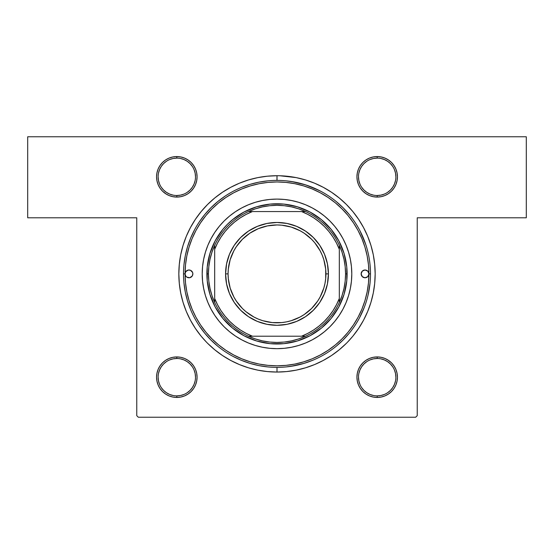 <?xml version="1.0" encoding="UTF-8"?>
<svg xmlns="http://www.w3.org/2000/svg" width="554" height="554" viewBox="0 0 554 554"><rect width="100%" height="100%" fill="white"/><g stroke="black" fill="none" stroke-linecap="round" stroke-linejoin="round"><path stroke-width="0.83" d="M172.862 196.677L176.816 197.065L180.763 196.677L184.565 195.527L188.069 193.658L191.137 191.137L193.658 188.069L195.527 184.565L196.677 180.763L197.072 176.816L196.677 172.862L195.527 169.06L193.658 165.556L191.137 162.488L188.069 159.968L184.565 158.098L180.763 156.948L176.816 156.56L176.816 158.119A18.698 18.698 0 0 0 158.119 176.816A18.698 18.698 0 0 0 176.816 195.514A18.698 18.698 0 0 1 158.119 176.816A18.698 18.698 0 0 1 176.816 158.119L176.816 156.56L172.862 156.948L169.06 158.098L165.556 159.968L162.488 162.488L159.968 165.556L158.098 169.06L156.948 172.862L156.553 176.816L156.948 180.763L158.098 184.565L159.968 188.069L162.488 191.137L165.556 193.658L169.06 195.527L172.862 196.677L176.816 197.065L176.816 195.507A18.698 18.698 0 0 0 195.514 176.809A18.698 18.698 0 0 0 176.809 158.112M184.565 158.098L180.763 156.948L176.816 156.56A20.256 20.256 0 0 1 197.072 176.816A20.256 20.256 0 0 1 176.809 197.072M377.191 195.514A18.698 18.698 0 0 0 395.888 176.816A18.698 18.698 0 0 0 377.184 158.119L377.184 156.56L373.237 156.948L369.435 158.098L365.931 159.968L362.863 162.488L360.342 165.556L358.473 169.06L357.323 172.862L356.935 176.816L357.323 180.763L358.473 184.565L360.342 188.069L362.863 191.137L365.931 193.658L369.435 195.527L373.237 196.677L377.184 197.065L377.184 195.507L380.833 195.153L384.344 194.087M377.191 156.553A20.256 20.256 0 0 1 397.447 176.809A20.256 20.256 0 0 1 377.184 197.065L381.138 196.677L384.94 195.527L388.444 193.658L391.512 191.137L394.033 188.069L395.902 184.565L397.052 180.763L397.44 176.816L397.052 172.862L395.902 169.06L394.033 165.556L391.512 162.488L388.444 159.968L384.94 158.098L381.138 156.948L377.184 156.56L373.237 156.948L369.435 158.098L365.931 159.968L362.863 162.488L365.931 159.968M377.191 395.888A18.698 18.698 0 0 0 395.888 377.191A18.698 18.698 0 0 0 377.184 358.493L373.541 358.847L370.03 359.913M395.902 369.435L394.033 365.931L391.512 362.863L388.444 360.342L384.94 358.473L381.138 357.323L377.184 356.928L373.237 357.323L369.435 358.473L365.931 360.342L362.863 362.863L360.342 365.931L358.473 369.435L357.323 373.237L356.935 377.184L357.323 381.138L358.473 384.94L360.342 388.444L362.863 391.512L365.931 394.033L369.435 395.902L373.237 397.052L377.184 397.44L377.184 395.881A18.698 18.698 0 0 1 358.486 377.184A18.698 18.698 0 0 1 377.184 358.486L377.184 356.928A20.256 20.256 0 0 1 397.44 377.184A20.256 20.256 0 0 1 377.184 397.44L381.138 397.052L384.94 395.902L388.444 394.033L391.512 391.512L394.033 388.444L395.902 384.94L397.052 381.138L397.44 377.184L397.052 373.237L395.902 369.435L394.033 365.931L391.512 362.863L387.758 359.906M169.06 395.902L172.862 397.052L176.816 397.44L180.763 397.052L184.565 395.902L188.069 394.033L191.137 391.512L193.658 388.444L195.527 384.94L196.677 381.138L197.072 377.184L196.677 373.237L195.527 369.435L193.658 365.931L191.137 362.863L188.069 360.342L184.565 358.473L180.763 357.323L176.816 356.928L176.816 358.486A18.698 18.698 0 0 0 158.119 377.184A18.698 18.698 0 0 0 176.816 395.881A18.698 18.698 0 0 1 158.119 377.184A18.698 18.698 0 0 1 176.816 358.486L176.816 356.928L172.862 357.323L169.06 358.473L165.556 360.342L162.488 362.863L159.968 365.931L158.098 369.435L156.948 373.237L156.553 377.184L156.948 381.138L158.098 384.94L159.968 388.444L162.488 391.512L165.556 394.033L169.06 395.902L172.862 397.052L176.816 397.44L176.816 395.881A18.698 18.698 0 0 0 195.514 377.184A18.698 18.698 0 0 0 176.809 358.486M176.816 356.935A20.256 20.256 0 0 1 197.072 377.191A20.256 20.256 0 0 1 176.809 397.447M377.191 358.486A18.698 18.698 0 0 1 395.888 377.184A18.698 18.698 0 0 1 377.184 395.881L380.833 395.528L384.344 394.462M377.191 158.112A18.698 18.698 0 0 1 395.888 176.809A18.698 18.698 0 0 1 377.184 195.507L377.184 197.065L381.138 196.677L384.94 195.527L388.444 193.658M169.656 159.538L173.167 158.472L176.816 158.119A18.698 18.698 0 0 1 195.514 176.816A18.698 18.698 0 0 1 176.809 195.514M169.656 359.913L173.167 358.847L176.816 358.493A18.698 18.698 0 0 1 195.514 377.191A18.698 18.698 0 0 1 176.809 395.888M277.035 180.396L277 175.722A98.162 98.162 0 0 1 375.162 273.884A98.162 98.162 0 0 1 277 372.046L277 367.371L277 372.046L286.619 371.575L296.148 370.162L305.496 367.821L314.568 364.574L323.273 360.453L314.568 364.574M370.439 270.816L370.037 264.75M368.085 294.957L370.003 283.419M27.7 136.769L526.3 136.769L526.3 217.791L417.231 217.791L417.231 415.673L417.231 217.791L526.3 217.791L526.3 136.769L27.7 136.769L27.7 217.791L27.7 136.769M136.769 415.673L136.769 217.791L27.7 217.791L136.769 217.791L136.769 415.673L138.327 417.231L415.673 417.231L138.327 417.231L136.769 415.673M363.569 227.611L367.69 236.316L363.569 227.611L358.618 219.349L352.877 211.607L346.409 204.474L339.277 198.007L331.534 192.266L323.273 187.314L314.568 183.194L305.496 179.946L296.148 177.605L280.012 175.77M347.573 342.116L352.877 336.16L358.618 328.418L363.569 320.157L367.69 311.452L370.938 302.38L373.278 293.031L374.691 283.503L375.162 273.884L374.691 264.265L373.278 254.736L370.938 245.387L367.69 236.316M207.591 343.293L214.723 349.761L222.466 355.502L230.727 360.453L239.432 364.574L248.504 367.821L257.852 370.162L267.381 371.575L277 372.046A98.162 98.162 0 0 1 178.838 273.884A98.162 98.162 0 0 1 277 175.722L267.381 176.193L257.852 177.605L248.504 179.946L239.432 183.194L230.727 187.314L222.466 192.266L214.723 198.007L207.591 204.474L201.123 211.607L195.382 219.349L190.431 227.611L186.31 236.316L183.062 245.387L180.722 254.736L179.309 264.265L178.838 273.884L179.309 283.503L180.722 293.031L183.062 302.38L186.31 311.452L190.431 320.157L195.382 328.418L201.123 336.16L206.427 342.116M388.423 159.961L387.758 159.531L388.423 159.961M176.816 197.072A20.256 20.256 0 0 1 156.56 176.816A20.256 20.256 0 0 1 176.816 156.56L172.862 156.948L169.06 158.098L165.556 159.968M158.098 184.565L159.968 188.069L162.488 191.137L166.242 194.094M188.069 159.968L191.137 162.488L188.069 159.968M365.931 394.033L362.863 391.512L365.931 394.033M158.098 369.435L159.968 365.931L162.488 362.863M165.577 394.039L166.242 394.469L165.577 394.039M188.069 360.342L191.137 362.863L193.658 365.931L191.137 362.863L193.658 365.931L195.527 369.435M373.237 357.323L369.435 358.473L365.931 360.342L362.863 362.863L360.342 365.931L358.473 369.435M391.512 191.137L394.033 188.069L391.512 191.137L394.033 188.069L395.902 184.565M384.94 158.098L381.138 156.948L377.184 156.56L377.184 158.119L373.541 158.472L370.03 159.538M358.473 184.565L360.342 188.069L362.863 191.137L365.931 193.658M180.763 196.677L184.565 195.527L188.069 193.658L191.137 191.137L193.658 188.069L195.527 184.565M188.069 394.033L191.137 391.512L188.069 394.033L184.565 395.902L180.763 397.052L176.816 397.447M417.231 415.673L415.673 417.231L417.231 415.673M183.97 394.462L180.459 395.528L176.816 395.881L176.816 397.44L172.862 397.052L176.816 397.44A20.256 20.256 0 0 1 156.56 377.184A20.256 20.256 0 0 1 176.816 356.928L172.862 357.323L169.06 358.473L165.556 360.342M158.098 384.94L159.968 388.444L162.488 391.512L165.556 394.033M365.931 360.342L362.863 362.863L360.342 365.931L362.863 362.863M360.342 388.444L362.863 391.512L360.342 388.444L358.473 384.94M394.033 365.931L391.512 362.863L394.033 365.931M381.138 357.323L377.184 356.928L377.184 358.486A18.698 18.698 0 0 0 358.486 377.184A18.698 18.698 0 0 0 377.184 395.881L377.184 397.44L381.138 397.052L384.94 395.902L388.444 394.033M360.342 188.069L362.863 191.137L360.342 188.069M395.902 169.06L394.033 165.556L391.512 162.488L388.444 159.968M381.138 156.948L377.184 156.56L381.138 156.948M159.968 188.069L162.488 191.137L159.968 188.069M188.069 193.658L191.137 191.137L193.658 188.069L191.137 191.137M193.658 165.556L191.137 162.488L193.658 165.556L195.527 169.06M323.273 360.453L331.534 355.502L339.277 349.761L346.409 343.293M394.033 388.444L395.902 384.94L397.052 381.138L397.44 377.184M356.935 377.184L357.323 381.138M369.435 395.902L373.237 397.052L377.184 397.44A20.256 20.256 0 0 1 356.928 377.184A20.256 20.256 0 0 1 377.184 356.928M176.816 397.44L180.763 397.052M193.658 388.444L195.527 384.94L196.677 381.138L197.072 377.184M156.553 377.184L156.948 381.138L156.553 377.184M159.968 388.444L162.488 391.512M197.072 176.816L196.677 172.862M159.968 165.556L158.098 169.06L156.948 172.862L156.553 176.816M397.44 176.816L397.052 172.862L397.447 176.816M394.033 165.556L391.512 162.488M360.342 165.556L358.473 169.06L357.323 172.862L356.935 176.816M365.702 244.356L360.031 230.914M319.215 190.472L305.732 184.918L291.543 181.532M267.838 180.846L258.76 182.19L249.861 184.42L241.225 187.515L249.861 184.42L258.76 182.19L267.838 180.846M225.132 196.102L217.694 201.614L210.894 207.778L204.731 214.578L199.302 221.891M194.565 229.792L190.631 238.109L187.536 246.745L185.306 255.643L183.963 264.722M199.302 325.877L204.731 333.189L210.894 339.99L217.694 346.153L210.894 339.99L204.731 333.189M232.929 356.333L241.225 360.252L249.861 363.348L258.76 365.578L267.838 366.921L258.76 365.578L249.861 363.348L241.225 360.252L232.929 356.333M290.718 366.36L304.139 363.348L312.775 360.252M277 175.722L276.938 180.396M173.167 195.153L169.656 194.087L166.422 192.356L163.589 190.036L161.262 187.197M158.472 173.167L159.538 169.656L161.269 166.422L163.589 163.589L166.429 161.262M180.459 158.472L183.97 159.538L187.204 161.269L190.036 163.589L192.363 166.429M195.153 180.459L194.087 183.97L192.356 187.204L190.036 190.036L187.197 192.363M173.167 395.528L169.656 394.462L166.422 392.731L163.589 390.411L161.262 387.571M158.472 373.541L159.538 370.03L161.269 366.796L163.589 363.964L166.429 361.637M180.459 358.847L183.97 359.913L187.204 361.644L190.036 363.964L192.363 366.803M195.153 380.833L194.087 384.344L192.356 387.578L190.036 390.411L187.197 392.738M373.541 395.528L370.03 394.462L366.796 392.731L363.964 390.411L361.637 387.571M358.847 373.541L359.913 370.03L361.644 366.796L363.964 363.964L366.803 361.637M380.833 358.847L384.344 359.913L387.578 361.644L390.411 363.964L392.738 366.803M395.528 380.833L394.462 384.344L392.731 387.578L390.411 390.411L387.571 392.738M373.541 195.153L370.03 194.087L366.796 192.356L363.964 190.036L361.637 187.197M358.847 173.167L359.913 169.656L361.644 166.422L363.964 163.589L366.803 161.262M380.833 158.472L384.344 159.538L387.578 161.269L390.411 163.589L392.738 166.429M395.528 180.459L394.462 183.97L392.731 187.204L390.411 190.036L387.571 192.363M158.119 377.184L158.472 380.833L159.538 384.344M195.507 377.184L195.153 373.541L194.087 370.03M158.119 176.816L158.472 180.459L159.538 183.97M176.816 197.065L176.816 195.507L180.459 195.153L183.97 194.087M195.507 176.816L195.153 173.167L194.087 169.656M377.184 195.514A18.698 18.698 0 0 1 358.486 176.816A18.698 18.698 0 0 1 377.184 158.119A18.698 18.698 0 0 0 358.486 176.816A18.698 18.698 0 0 0 377.184 195.514M358.493 176.816L358.847 180.459L359.913 183.97M395.881 176.816L395.528 173.167L394.462 169.656M358.493 377.184L358.847 380.833L359.913 384.344M395.881 377.184L395.528 373.541L394.462 370.03M377.184 197.072A20.256 20.256 0 0 1 356.928 176.816A20.256 20.256 0 0 1 377.184 156.56M368.41 254.286L368.943 256.973M183.512 273.821L183.512 273.884A93.487 93.487 0 0 0 277 367.371A93.487 93.487 0 0 0 370.488 273.884L368.929 273.884A91.929 91.929 0 0 1 277 365.813A91.929 91.929 0 0 1 185.071 273.884A3.892 3.892 0 0 1 188.969 269.992A3.892 3.892 0 0 1 192.861 273.884A3.892 3.892 0 0 1 188.969 277.776A3.892 3.892 0 0 1 185.071 273.884A91.929 91.929 0 0 1 277 181.954A91.929 91.929 0 0 1 368.929 273.884A3.892 3.892 0 0 1 365.031 277.776A3.892 3.892 0 0 1 361.139 273.884L362.281 271.128L365.031 269.992L367.787 271.128L368.929 273.884L370.488 273.884A93.487 93.487 0 0 0 277 180.396A93.487 93.487 0 0 0 183.512 273.884L185.071 273.884L185.728 271.716L188.208 270.061L190.458 270.283L192.563 272.395L192.861 273.884L192.203 276.051L189.724 277.706L186.802 277.125L185.728 276.051L185.071 273.884L185.514 282.893L186.837 291.82L189.032 300.573L192.065 309.063L195.922 317.22L200.562 324.956L205.936 332.206L211.995 338.889L218.678 344.948L225.928 350.322L233.663 354.962L241.821 358.819L250.311 361.852L259.064 364.047L267.991 365.37L277 365.813L286.009 365.37L294.936 364.047L303.689 361.852L312.179 358.819L320.337 354.962L328.072 350.322L335.322 344.948L342.005 338.889L348.064 332.206L353.438 324.956L358.078 317.22L361.935 309.063L364.968 300.573L367.164 291.82L368.486 282.893L368.929 273.884L367.787 276.64L365.031 277.776L362.281 276.64L361.139 273.884A3.892 3.892 0 0 1 365.031 269.992A3.892 3.892 0 0 1 368.929 273.884L368.486 264.874L367.164 255.948L364.968 247.195L361.935 238.705L358.078 230.547L353.438 222.812L348.064 215.561L342.005 208.879L335.322 202.819L328.072 197.446L320.337 192.806L312.179 188.949L303.689 185.915L294.936 183.72L286.009 182.398L277 181.954L267.991 182.398L259.064 183.72L250.311 185.915L241.821 188.949L233.663 192.806L225.928 197.446L218.678 202.819L211.995 208.879L205.936 215.561L200.562 222.812L195.922 230.547L192.065 238.705L189.032 247.195L186.837 255.948L185.514 264.874L185.071 273.884L183.512 273.884A93.487 93.487 0 0 1 277 180.396A93.487 93.487 0 0 1 370.488 273.884A93.487 93.487 0 0 1 277 367.371A93.487 93.487 0 0 1 183.512 273.884L183.512 273.946M346.105 302.491A74.79 74.79 0 0 0 351.79 273.884A74.79 74.79 0 0 1 277 348.674A74.79 74.79 0 0 1 202.21 273.884A74.79 74.79 0 0 0 207.895 302.491M207.909 302.519A74.79 74.79 0 0 0 248.365 342.974M248.393 342.988A74.79 74.79 0 0 0 305.607 342.988M305.635 342.974A74.79 74.79 0 0 0 346.091 302.519M367.766 251.502L367.558 250.664M366.866 248.102L366.609 247.25M366.561 247.084L365.993 245.249M365.917 245.007L363.369 238.109M349.269 214.578L343.106 207.778L336.306 201.614M321.071 191.435L312.775 187.515L304.139 184.42L295.24 182.19L286.162 180.846M217.694 201.614L210.894 207.778L204.731 214.578M183.963 283.046L185.306 292.124L187.536 301.023L190.631 309.658M286.162 366.921L295.24 365.578L304.139 363.348M336.306 346.153L343.106 339.99L349.269 333.189M359.449 317.954L364.359 307.172M365.737 303.315L366.083 302.249M366.208 301.84L366.769 299.991M232.521 219.682L243.947 212.05L256.647 206.787L270.13 204.107L283.87 204.107L297.353 206.787L310.053 212.05L321.479 219.682L331.202 229.404L338.833 240.831L344.096 253.531L346.776 267.014L346.776 280.753L344.096 294.236L338.833 306.937L331.202 318.363L321.479 328.086L310.053 335.717L297.353 340.98L283.87 343.66L270.13 343.66L256.647 340.98L243.947 335.717L232.521 328.086L222.798 318.363L215.167 306.937L209.904 294.236L207.224 280.753L207.224 267.014L209.904 253.531L215.167 240.831L222.798 229.404L227.424 224.308L233.414 218.962M331.202 229.404L331.922 230.298M321.479 328.086L320.586 328.806M222.798 318.363L222.078 317.47M207.895 245.277A74.79 74.79 0 0 0 202.21 273.884L202.57 266.55L203.65 259.293L205.43 252.174L207.902 245.263L211.039 238.629L214.814 232.334L219.183 226.441L224.114 220.998L229.557 216.067L235.45 211.697L241.745 207.923L248.379 204.786L255.29 202.314L262.409 200.534L269.666 199.454L277 199.094L284.334 199.454L291.591 200.534L298.71 202.314L305.621 204.786L312.255 207.923L318.55 211.697L324.443 216.067L329.886 220.998L334.817 226.441L339.187 232.334L342.961 238.629L346.098 245.263L348.57 252.174L350.35 259.293L351.43 266.55L351.79 273.884L351.43 281.217L350.35 288.475L348.57 295.594L346.098 302.505L342.961 309.139L339.187 315.434L334.817 321.327L329.886 326.77L324.443 331.701L318.55 336.07L312.255 339.844L305.621 342.981L298.71 345.454L291.591 347.233L284.334 348.314L277 348.674L269.666 348.314L262.409 347.233L255.29 345.454L248.379 342.981L241.745 339.844L235.45 336.07L229.557 331.701L224.114 326.77L219.183 321.327L214.814 315.434L211.039 309.139L207.902 302.505L205.43 295.594L203.65 288.475L202.57 281.217L202.21 273.884A74.79 74.79 0 0 1 277 199.094A74.79 74.79 0 0 1 351.79 273.884A74.79 74.79 0 0 0 346.105 245.277M346.091 245.249A74.79 74.79 0 0 0 305.635 204.793M305.607 204.779A74.79 74.79 0 0 0 248.393 204.779M248.365 204.793A74.79 74.79 0 0 0 207.909 245.249M365.792 277.706L366.526 277.485M364.276 270.061L363.542 270.283M189.724 277.706L190.458 277.485M188.208 270.061L187.474 270.283M373.237 156.948L377.184 156.553M172.862 156.948L176.816 156.553M381.138 397.052L377.184 397.447M248.441 211.559A68.558 68.558 0 0 1 305.559 211.559L298.717 208.858L291.619 206.905L284.347 205.721L277 205.326L269.653 205.721L262.381 206.905L255.283 208.858L248.441 211.559A68.558 68.558 0 0 0 214.675 245.325L211.974 252.167L210.021 259.265L208.837 266.536L208.442 273.884A68.558 68.558 0 0 1 214.675 245.325L214.675 302.442A68.558 68.558 0 0 1 208.442 273.884L208.837 281.231L210.021 288.502L211.974 295.601L214.675 302.442A68.558 68.558 0 0 0 248.441 336.209L255.283 338.909L262.381 340.862L269.653 342.047L277 342.441L284.347 342.047L291.619 340.862L298.717 338.909L305.559 336.209A68.558 68.558 0 0 1 248.441 336.209L305.559 336.209A68.558 68.558 0 0 0 339.325 302.442L342.026 295.601L343.979 288.502L345.163 281.231L345.558 273.884L347.116 273.884A70.116 70.116 0 0 0 277 203.768A70.116 70.116 0 0 0 206.884 273.884L208.442 273.884L206.884 273.884A70.116 70.116 0 0 1 277 203.768A70.116 70.116 0 0 1 347.116 273.884A70.116 70.116 0 0 1 277 343.999A70.116 70.116 0 0 1 206.884 273.884A70.116 70.116 0 0 0 277 343.999A70.116 70.116 0 0 0 347.116 273.884L345.558 273.884L345.163 266.536L343.979 259.265L342.026 252.167L339.325 245.325A68.558 68.558 0 0 1 339.325 302.442L339.325 245.325A68.558 68.558 0 0 0 305.559 211.559L248.441 211.559A68.558 68.558 0 0 0 214.675 245.325L214.675 298.468L217.514 304.714L220.977 310.635L225.028 316.168L229.626 321.258L234.716 325.856L240.249 329.907L246.17 333.369L252.416 336.209L301.584 336.209L307.83 333.369L313.751 329.907L319.284 325.856L324.374 321.258L328.972 316.168L333.023 310.635L336.486 304.714L339.325 298.468L339.325 249.3L336.486 243.054L333.023 237.133L328.972 231.6L324.374 226.51L319.284 221.912L313.751 217.861L307.83 214.398L301.584 211.559L252.416 211.559L246.17 214.398L240.249 217.861L234.716 221.912L229.626 226.51L225.028 231.6L220.977 237.133L217.514 243.054L214.675 249.3A66.999 66.999 0 0 1 252.416 211.559L248.441 211.559M183.062 302.38L183.893 304.984L183.062 302.38M222.466 355.502L230.727 360.453L222.466 355.502M339.325 302.442A68.558 68.558 0 0 1 305.559 336.209L301.584 336.209A66.999 66.999 0 0 0 339.325 298.468L339.325 302.442M248.441 336.209A68.558 68.558 0 0 1 214.675 302.442L214.675 298.468A66.999 66.999 0 0 0 252.416 336.209L248.441 336.209M305.559 211.559A68.558 68.558 0 0 1 339.325 245.325L339.325 249.3A66.999 66.999 0 0 0 301.584 211.559L305.559 211.559M328.418 273.884L325.925 273.884A48.925 48.925 0 0 1 277 322.809A48.925 48.925 0 0 1 228.075 273.884L225.582 273.884A51.418 51.418 0 0 0 277 325.302A51.418 51.418 0 0 0 328.418 273.884A51.418 51.418 0 0 1 277 325.302A51.418 51.418 0 0 1 225.582 273.884A51.418 51.418 0 0 1 277 222.466A51.418 51.418 0 0 1 328.418 273.884L327.428 283.918L324.506 293.558L319.755 302.449L313.356 310.24L305.566 316.639L296.674 321.389L287.034 324.312L277 325.302L266.966 324.312L257.326 321.389L248.434 316.639L240.644 310.24L234.245 302.449L229.494 293.558L226.572 283.918L225.582 273.884L226.572 263.849L229.494 254.21L234.245 245.318L240.644 237.528L248.434 231.129L257.326 226.378L266.966 223.456L277 222.466L287.034 223.456L296.674 226.378L305.566 231.129L313.356 237.528L319.755 245.318L324.506 254.21L327.428 263.849L328.418 273.884A51.418 51.418 0 0 0 277 222.466A51.418 51.418 0 0 0 225.582 273.884L228.075 273.884L228.31 269.092L230.18 259.681L233.85 250.823L236.323 246.703L242.403 239.286L249.819 233.206L258.275 228.684L267.457 225.9L277 224.959L281.792 225.194L291.203 227.064L300.06 230.734L304.181 233.206L311.597 239.286L314.817 242.846L320.15 250.823L322.199 255.159L323.82 259.681L325.69 269.092L325.69 278.676L324.983 283.426L323.82 288.087L320.15 296.944L317.677 301.064L311.597 308.481L304.181 314.561L300.06 317.033L291.203 320.704L286.543 321.867L281.792 322.573L272.208 322.573L262.797 320.704L258.275 319.083L253.94 317.033L245.962 311.701L242.403 308.481L236.323 301.064L233.85 296.944L230.18 288.087L228.31 278.676L228.075 273.884A48.925 48.925 0 0 1 277 224.959A48.925 48.925 0 0 1 325.925 273.884L328.418 273.884M326.202 288.807L324.506 293.558M305.566 316.639L301.238 319.229M262.077 323.086L257.326 321.389M234.245 302.449L231.655 298.121M227.798 258.96L229.494 254.21M248.434 231.129L252.762 228.539M291.923 224.682L296.674 226.378M319.755 245.318L322.345 249.646"/></g></svg>
